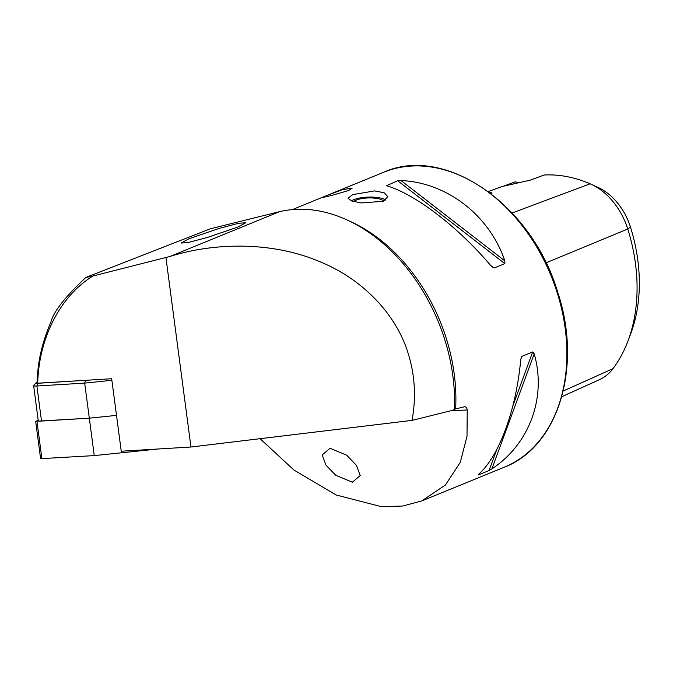 <?xml version="1.0" encoding="UTF-8"?>
<svg xmlns="http://www.w3.org/2000/svg" width="673" height="673" viewBox="0 0 673 673"><rect width="100%" height="100%" fill="white"/><g stroke="black" fill="none" stroke-linecap="round" stroke-linejoin="round"><path stroke-width="1.01" d="M356.412 465.287L346.645 455.184L330.048 448.268L322.19 454.931L325.993 465.186L335.76 475.289L352.358 482.205L360.215 475.542L356.412 465.287M383.332 201.294L387.85 196.676L384.098 192.714L374.524 190.922L352.61 194.657L348.059 198.283L351.752 201.008L361.342 202.926L383.332 201.294M279.531 211.675L210.371 228.786L85.833 277.453L92.849 276.048C60.36 296.036 38.925 337.678 37.705 383.198L111.668 378.739L121.241 451.221L190.964 447.015L412.036 420.389C416.192 397.65 414.98 375.601 408.41 354.242C397.684 317.589 365.818 280.094 318.565 261.174C271.808 241.523 214.426 242.406 170.017 256.447L279.531 211.675A163.303 118.751 -112.2 0 1 444.702 339.402A163.303 118.751 -112.2 0 1 454.418 409.857C453.4 409.714 453.804 409.403 455.638 408.923L464.589 406.736M325.799 195.936L342.178 189.736L352.215 188.103L348.471 190.568L331.696 195.456L321.829 197.685L325.799 195.936M491.256 193.824L492.114 193.025L489.372 192.385M491.879 468.879C529.449 444.264 546.77 397.179 534.194 353.872L532.688 351.945L521.878 356.362L520.751 359.374C516.326 409.621 499.004 456.715 478.436 474.381L478.234 474.987L489.044 470.57L491.879 468.879L534.194 353.872M464.084 406.812C465.884 406.542 466.927 407.594 467.23 409.966L467.003 436.297L460.29 462.317L445.391 485.048L421.761 500.931L402.715 506.029L381.406 506.676L336.121 494.983L293.941 470.023L260.072 438.695M237.788 227.062L245.83 222.721L238.604 223.293L219.238 228.391L189.071 238.713L181.02 243.062L188.255 242.49L207.621 237.392L237.788 227.062M92.849 276.048L170.017 256.447M190.964 447.015L165.953 257.683M37.705 383.198L37.251 382.718C37.377 363.092 41.928 342.877 50.904 322.064C53.512 311.725 65.155 296.852 85.833 277.453M412.036 420.389L454.418 409.857M388.296 186.286L386.857 185.176L387.522 186.026C416.452 194.884 458.994 227.785 491.433 266.382L494.032 268.056L504.843 263.639L504.868 260.888C489.439 215.343 446.897 182.442 400.965 180.532L397.667 180.751L386.723 185.664M488.27 191.561L501.797 186.598L530.475 180.078L544.078 175.022A153.865 111.895 67.8 0 1 590.112 183.796A61.176 44.485 67.8 0 1 591.104 184.234L597.918 187.346A54.277 39.471 67.8 0 1 630.45 227.079A146.966 106.872 67.8 0 1 630.374 334.742L627.682 341.733A153.865 111.895 67.8 0 1 612.968 368.686L563.242 391.013M503.454 186.177L515.106 181.887L518.799 182.543M591.104 184.234A61.176 44.485 67.8 0 1 627.766 229.013A153.865 111.895 67.8 0 1 627.682 341.733M561.787 396.708L599.55 379.631A61.176 44.485 -112.2 0 0 612.968 368.686M37.251 382.567A5.577 0.53 -7.5 0 0 35.728 383.088A5.577 0.53 -7.5 0 0 35.719 383.173A5.577 0.53 -7.5 0 0 37.974 383.274L87.65 380.186M111.878 380.321L84.68 383.114L36.889 385.999A7.967 0.757 172.5 0 1 33.667 385.856A7.967 0.757 172.5 0 1 33.65 385.814A7.967 0.757 172.5 0 1 33.675 385.738L35.728 383.088M85.429 380.413L84.68 383.114L89.316 418.177L41.516 421.062A7.967 0.757 172.5 0 1 38.294 420.919A7.967 0.757 172.5 0 1 38.277 420.877A7.967 0.757 172.5 0 1 38.285 420.835M35.661 421.264L89.316 418.177L116.505 415.384L89.316 418.177L94.254 455.604L40.607 458.683L35.661 421.264L38.235 420.558M158.071 449L94.254 455.604M351.373 200.874A18.802 5.754 177.7 0 1 368.997 197.063A18.802 5.754 177.7 0 1 385.637 200.091M353.451 201.521A15.933 4.879 177.7 0 1 368.737 197.946A15.933 4.879 177.7 0 1 383.282 200.756A15.933 4.879 177.7 0 1 383.66 201.16M557.252 292.898A159.316 115.857 67.8 0 1 504.17 467.239C558.312 446.847 582.54 366.844 557.833 292.587C532.343 205.055 445.105 144.291 383.585 172.296A159.316 115.857 67.8 0 1 557.252 292.898M455.638 408.923A159.316 115.857 -112.2 0 0 446.249 338.283A159.316 115.857 -112.2 0 0 348.807 220.794M590.112 183.796L512.119 212.996M630.45 227.079L627.766 229.013L545.988 262.857M520.742 359.441L521.878 356.362M489.044 470.57L496.918 449.169M512.834 405.903L532.688 351.945M494.032 268.056L490.567 265.381M504.843 263.639L397.667 180.751M504.868 260.888L400.965 180.532M467.23 409.966L450.944 410.723M37.974 383.274L36.889 385.999L41.516 421.062M36.956 421.34L41.903 458.759M504.17 467.239L421.761 500.931M383.585 172.296L292.326 209.614M33.65 385.814L38.277 420.877"/></g></svg>
